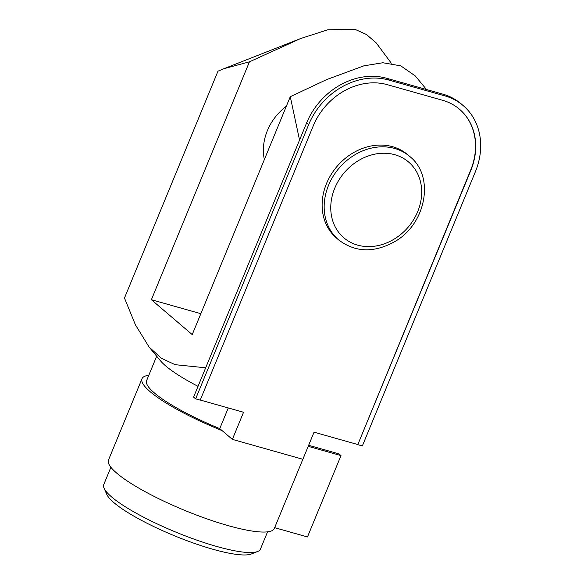 <?xml version="1.0" encoding="UTF-8"?>
<svg xmlns="http://www.w3.org/2000/svg" width="584" height="584" viewBox="0 0 584 584"><rect width="100%" height="100%" fill="white"/><g stroke="black" fill="none" stroke-linecap="round" stroke-linejoin="round"><path stroke-width="0.88" d="M198.034 386.345A84.724 16.505 -157.6 0 1 160.403 360.715L149.081 347.027L135.459 324.901L124.472 298.037L217.985 71.16L224.059 68.649L249.441 61.824L151.387 299.723L192.224 334.596L290.277 96.696L326.617 79.606L363.847 65.839L382.856 62.743L400.814 65.875L415.275 75.942L426.517 89.527M290.277 96.696L299.504 139.861M264.362 159.571A49.837 41.982 -49.5 0 1 286.335 106.259M249.441 61.824L300.702 38.508L327.726 29.806L354.7 29.2L366.438 34.5L376.118 42.778L391.309 63.211M200.838 313.688L151.387 299.723M149.081 347.027L161.264 358.204L175.12 364.679L205.648 367.796M357.795 444.658L362.35 445.942L475.361 171.769A66.452 55.984 130.5 0 0 463.214 105.616A66.452 55.984 130.5 0 0 444.906 95.893L388.776 80.037A66.452 55.984 130.5 0 0 308.651 124.677L195.64 398.85L200.202 400.142L313.207 125.962A61.466 51.779 130.5 0 1 387.331 84.673L442.628 100.295A61.466 51.779 130.5 0 1 459.564 109.288A61.466 51.779 130.5 0 1 470.799 170.477L357.795 444.658L470.594 170.309A61.466 51.779 130.5 0 0 459.462 109.201M195.64 398.85L193.596 397.105L306.607 122.932A66.452 55.984 130.5 0 1 386.739 78.293L442.862 94.148A66.452 55.984 130.5 0 1 461.178 103.872L463.214 105.616M200.246 400.033L243.543 412.267L232.366 439.38L222.088 430.605A89.71 17.476 -157.6 0 1 142.007 378.709A89.71 17.476 -157.6 0 1 148.803 375.3M267.552 531.841L260.428 549.128A84.724 16.505 -157.6 0 1 257.617 551.515A84.724 16.505 -157.6 0 1 175.806 532.104A84.724 16.505 -157.6 0 1 104.076 488.231A84.724 16.505 -157.6 0 1 103.77 484.559L110.894 467.273M228.271 407.953L219.752 428.612A84.724 16.505 -157.6 0 1 146.613 380.615L156.673 356.203M257.617 551.515L251.31 553.997A79.738 15.534 -157.6 0 1 174.317 535.725A79.738 15.534 -157.6 0 1 106.806 494.436L104.076 488.231M274.662 527.681L307.469 536.944L340.998 455.6L308.206 446.337M302.848 459.294L274.349 528.432A89.71 17.476 -157.6 0 1 184.748 510.401A89.71 17.476 -157.6 0 1 108.471 460.061L142.007 378.709M308.637 445.293L338.954 453.856L340.998 455.6M222.088 430.605L219.752 428.612M357.591 444.482L314.046 432.182L302.87 459.294L232.366 439.38M338.574 239.863L336.537 238.119A54.823 46.187 -49.5 0 1 331.062 174.616A54.823 46.187 -49.5 0 1 392.623 146.715A54.823 46.187 -49.5 0 1 407.734 154.738L409.778 156.483C435.116 176.39 426.079 224.11 394.682 241.645C374.03 253.091 355.327 252.492 338.574 239.863A54.823 46.187 -49.5 0 1 333.106 176.361A54.823 46.187 -49.5 0 1 394.667 148.46A54.823 46.187 -49.5 0 1 409.778 156.483M388.776 80.037L386.739 78.293M444.906 95.893L442.862 94.148M308.651 124.677L306.607 122.932M394.85 154.724A49.837 41.982 -49.5 0 1 402.821 232.658A49.837 41.982 -49.5 0 1 330.989 212.372A49.837 41.982 -49.5 0 1 394.85 154.724M300.702 38.508L224.76 68.372"/></g></svg>
